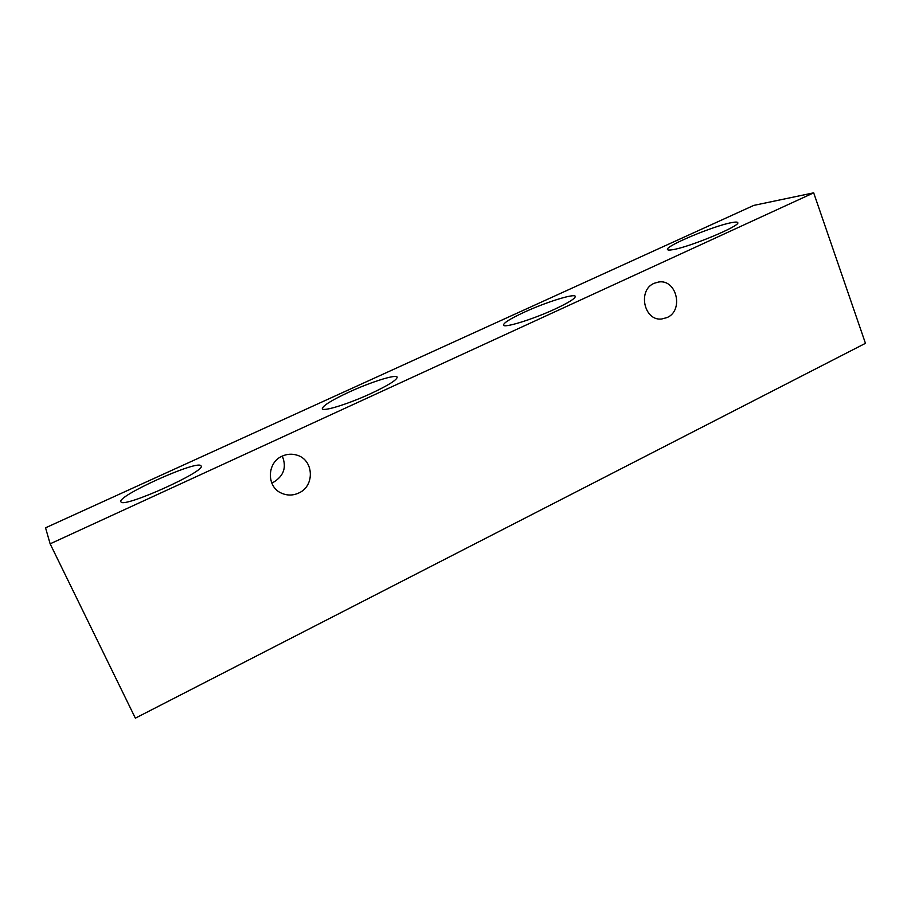 <?xml version="1.0" encoding="UTF-8"?>
<svg xmlns="http://www.w3.org/2000/svg" width="911" height="911" viewBox="0 0 911 911"><rect width="100%" height="100%" fill="white"/><g stroke="black" fill="none" stroke-linecap="round" stroke-linejoin="round"><path stroke-width="1.37" d="M667.011 317.586C684.047 310.526 676.657 278.868 658.596 282.023L654.189 283.287C637.37 290.051 643.986 321.219 661.659 318.998L667.011 317.586M271.717 482.955L273.528 482.215C283.868 475.872 286.794 467.172 282.285 456.104M298.683 493.045C315.206 486.064 313.828 459.486 296.656 455.067C291.782 453.644 286.988 453.997 282.262 456.104C266.718 462.503 266.354 487.089 281.681 493.25C287.329 495.686 293 495.618 298.683 493.045M731.772 222.603C735.45 221.897 737.443 221.908 737.751 222.637C741.007 225.734 688.659 247.462 672.455 249.728C669.426 250.229 667.774 250.161 667.501 249.534C664.654 246.334 713.825 225.734 731.772 222.603M524.497 312.097C546.099 302.122 574.864 293.126 575.296 296.405C575.331 298.489 568.521 302.725 554.879 309.114C532.662 319.442 503.681 328.347 503.498 325.102C503.567 322.881 510.57 318.543 524.497 312.097M349.414 391.912C371.301 381.834 396.513 373.943 397.162 377.165C397.014 379.91 388.211 385.399 370.731 393.62C348.253 404.04 322.79 411.897 322.3 408.732C322.653 405.771 331.684 400.168 349.414 391.912M200.659 465.51L201.092 465.942C206.615 470.907 123.645 508.361 121.004 501.938L120.901 501.79C116.665 496.222 194.886 460.818 200.659 465.51M135.363 718.164L50.139 543.833L813.682 192.836L865.45 343.322L135.363 718.164M813.682 192.836L753.784 205.396L45.55 527.811L50.139 543.833"/></g></svg>
